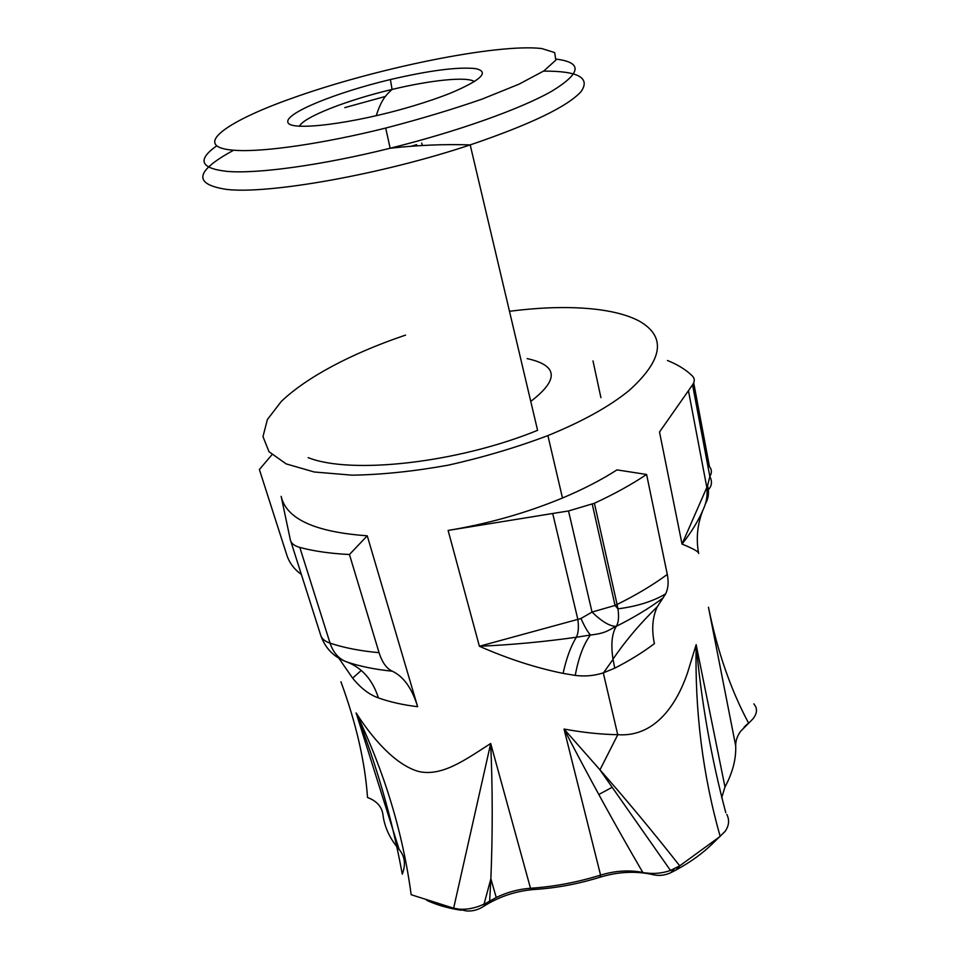 <?xml version="1.0" encoding="UTF-8"?>
<svg xmlns="http://www.w3.org/2000/svg" width="959" height="959" viewBox="0 0 959 959"><rect width="100%" height="100%" fill="white"/><g stroke="black" fill="none" stroke-linecap="round" stroke-linejoin="round"><path stroke-width="1.44" d="M236.286 150.383C189.63 148.022 223.567 122.464 291.284 98.513C374.513 68.497 496.738 43.323 541.655 48.525L554.674 52.577L555.824 60.117L543.945 70.87L518.963 84.2L482.161 99.077C452.54 109.374 420.378 119.036 385.698 128.062C323.411 143.61 264.324 152.109 236.286 150.383M233.66 150.215C195.18 171.086 192.711 184.128 226.252 189.367C267.885 194.533 381.538 174.562 470.198 144.905L537.591 430.327C457.119 463.173 350.622 474.669 308.163 457.623M412.754 106.065C427.318 101.714 440.133 97.303 451.221 92.843C481.574 79.873 489.725 71.805 475.64 68.628C458.234 66.722 429.824 70.367 390.397 79.549C336.585 92.34 285.374 112.958 287.844 122.117C288.887 131.683 352.816 124.047 412.754 106.065M552.708 513.485L568.519 510.967L594.4 503.259C614.168 494.125 631.561 484.523 646.594 474.465L616.973 469.886C601.389 479.92 583.216 489.294 562.477 498.009C526.371 512.981 488.251 523.782 448.117 530.435L552.708 513.485L577.845 619.382L479.392 646.258C511.219 644.868 543.537 641.871 576.359 637.244L590.408 635.026C587.471 631.621 584.331 626.107 580.974 618.483L577.857 619.406C578.876 627.186 578.385 633.132 576.359 637.244C570.821 646.198 566.397 658.246 563.089 673.386L575.244 675.412C584.99 676.622 594.34 675.771 603.295 672.87L614.743 668.171C629.631 660.547 642.854 652.372 654.41 643.633C651.461 629.536 652.408 617.26 657.263 606.819L665.678 593.825C668.243 588.454 668.783 581.993 667.296 574.429C652.875 585.038 636.141 595.048 617.093 604.458L617.932 608.845C619.13 616.817 618.579 622.655 616.289 626.335C610.044 626.455 601.964 621.708 592.039 612.082L580.974 618.483M575.244 675.412C578.493 657.766 583.54 644.304 590.408 635.026C606.723 633.24 608.689 629.787 616.289 626.335C633.911 617.512 649.447 608.114 662.885 598.116M646.594 474.465L667.296 574.429M705.488 503.679C708.545 498.296 709.24 492.315 707.574 485.71L706.819 487.448C707.682 495.012 706.591 502.108 703.534 508.761C698.62 520.437 691.439 532.209 682.017 544.065C691.835 548.045 697.337 550.969 698.512 552.828L698.703 553.439M708.329 489.797C711.89 485.937 712.393 481.49 709.84 476.479L707.574 485.71M688.43 390.637L706.831 487.472L682.017 544.065L659.516 431.994L692.566 384.823C694.879 381.454 694.831 378.517 692.422 376.036C686.188 369.862 677.869 364.684 667.476 360.5M301.378 574.489C294.281 569.346 289.474 562.981 286.933 555.417L259.386 469.526L271.9 454.77M367.249 535.805C314.996 532.065 286.297 518.915 281.155 496.354L290.337 539.809C291.104 543.345 294.257 545.887 299.807 547.421C313.929 551.197 330.471 553.559 349.448 554.518L367.249 535.805L417.621 706.699C412.034 688.346 403.595 676.515 392.291 671.204C386.573 668.579 382.161 662.405 379.069 652.683C360.44 650.993 344.101 647.816 330.076 643.165C333.276 652.707 338.779 658.941 346.583 661.854C334.068 657.179 325.533 648.572 320.953 636.021M349.448 554.518L379.069 652.683M338.899 658.282L352.468 677.929C360.584 688.023 369.215 694.676 378.385 697.888C372.631 679.763 362.022 667.752 346.583 661.854C359.745 666.349 374.981 669.466 392.291 671.204M352.624 678.121L361.291 670.437M726.826 814.443C729.643 820.017 729.068 825.663 725.1 831.393L713.604 842.613C703.403 852.839 690.9 861.949 676.095 869.957L670.868 872.666C665.126 875.327 659.336 876.035 653.523 874.8L642.794 872.426C629.116 869.813 615.043 870.712 600.574 875.111C577.33 882.316 553.978 886.703 530.495 888.274C518.603 889.113 507.191 892.194 496.247 897.516L489.653 901.136L490.864 878.804C492.71 833.719 492.662 788.622 490.696 743.501C464.683 760.187 441.979 776.778 418.568 771.468C394.916 764.767 371.684 737.423 356.125 712.909C376.923 765.989 392.315 819.753 402.289 874.2C405.945 864.431 404.89 856.183 399.124 849.446C389.845 838.741 384.439 827.054 382.905 814.359C381.718 806.519 376.587 800.897 367.513 797.492C365.043 761.926 356.185 723.35 340.924 681.753M725.783 812.693C711.242 758.018 701.365 702.012 696.15 644.676L687.603 672.571C675.244 708.941 652.24 737.231 617.788 734.69L617.728 734.69C600.945 734.414 583.036 732.532 564.024 729.044C588.874 777.162 615.127 824.956 642.794 872.426L650.166 874.045C633.863 870.94 617.128 871.995 599.962 877.221C578.349 883.934 556.616 888.01 534.75 889.461C517.416 890.731 501.245 895.826 486.237 904.745L483.168 906.687C477.834 909.995 472.236 911.398 466.386 910.93L453.643 908.209L411.159 894.711C402.912 832.891 384.559 772.295 356.125 712.909L399.124 849.446M509.481 311.291C563.832 304.219 613.113 307.06 639.317 321.133C666.481 336.681 663.113 359.781 629.2 390.421C609.684 406.376 582.581 421.433 547.901 435.59C516.05 447.589 482.749 457.479 447.985 465.223C413.569 471.396 381.598 474.717 352.085 475.173L314.216 471.984L286.178 463.892L269.035 451.761L262.97 436.621L267.393 419.515L281.263 401.473C306.82 377.067 351.438 353.619 402.876 336.022L405.573 335.135M744.004 727.21L750.322 721.588L740.564 731.333C737.183 736.092 735.565 740.947 735.697 745.898C736.2 759.084 732.616 772.774 724.98 786.979L721.659 797.828M448.117 530.435L479.392 646.258C507.802 658.761 535.697 667.812 563.089 673.386M426.719 900.309C436.729 904.972 448.165 908.281 461.027 910.223M744.268 727.018L746.438 725.076M724.98 786.979L696.15 644.676C694.76 711.242 702.767 775.136 720.173 836.38L679.727 865.833L670.485 870.472C662.393 873.253 654.134 874.069 645.707 872.918M486.237 904.745L489.653 901.136L486.956 902.671L483.168 906.687M486.956 902.671L484.079 904.109C475.7 908.029 467.429 909.719 459.277 909.18L453.643 908.209L490.696 743.501L530.495 888.274L534.75 889.461M753.846 703.834L755.776 706.759C757.25 710.571 756.375 714.515 753.151 718.591L750.322 721.588M676.095 869.957L679.727 865.833C653.367 832.304 626.778 800.286 599.926 769.777L564.024 729.044L600.574 875.111L599.962 877.221M735.697 745.898L708.461 607.227C717.32 651.089 730.698 689.701 748.583 723.074L745.575 725.651M556.316 59.146C582.784 62.491 581.238 73.196 551.665 91.285C520.761 108.882 457.347 131.587 390.157 148.237C321.948 165.248 257.384 173.999 227.199 171.397C200.347 168.448 196.859 159.925 216.734 145.804M385.698 128.062L390.157 148.237C417.692 145.157 444.377 144.042 470.198 144.905C530.507 124.382 567.476 106.605 581.094 91.573C590.636 77.787 578.133 70.966 543.585 71.122M385.398 96.439L344.796 107.624M594.4 503.259L617.093 604.458L615.055 605.429L592.039 612.082L568.519 510.967M693.705 382.833L709.468 466.673C711.902 469.526 712.022 472.799 709.84 476.479L692.566 384.823M600.909 397.649L592.998 360.92M299.807 547.421L330.076 643.165C324.562 641.271 321.349 638.358 320.45 634.414L290.805 541.284M378.385 697.888C389.822 701.988 402.9 704.925 417.621 706.699M614.743 668.171L612.993 659.133C610.787 644.496 611.878 633.563 616.289 626.335M702.695 510.799C697.409 524.417 696.006 538.431 698.512 552.828M598.788 794.496L611.842 787.483M670.868 872.666L674.249 868.914M459.277 909.18L466.386 910.93M527.126 358.606C558.018 365.319 559.229 379.596 530.759 401.401M416.65 144.641L411.543 146.152M474.417 81.611C467.285 76.324 430.951 80.076 392.075 89.439C347.482 99.952 303.571 117.022 299.424 126.276M665.606 593.933C652.779 601.437 636.884 606.412 617.932 608.845L615.055 605.429L592.266 504.206M617.728 734.69L603.295 672.882M562.477 498.009L547.901 435.59M603.499 672.81L613.041 659.372M657.203 606.759L649.938 614.156C636.201 628.205 623.889 643.201 612.993 659.133M496.247 897.516L490.876 878.792L484.055 904.085M599.747 769.562L670.461 870.436M617.788 734.69L599.974 769.825M422.308 145.432L421.72 143.059M390.397 79.549L392.075 89.439C384.955 95.768 380.915 101.21 376.204 115.739"/></g></svg>
